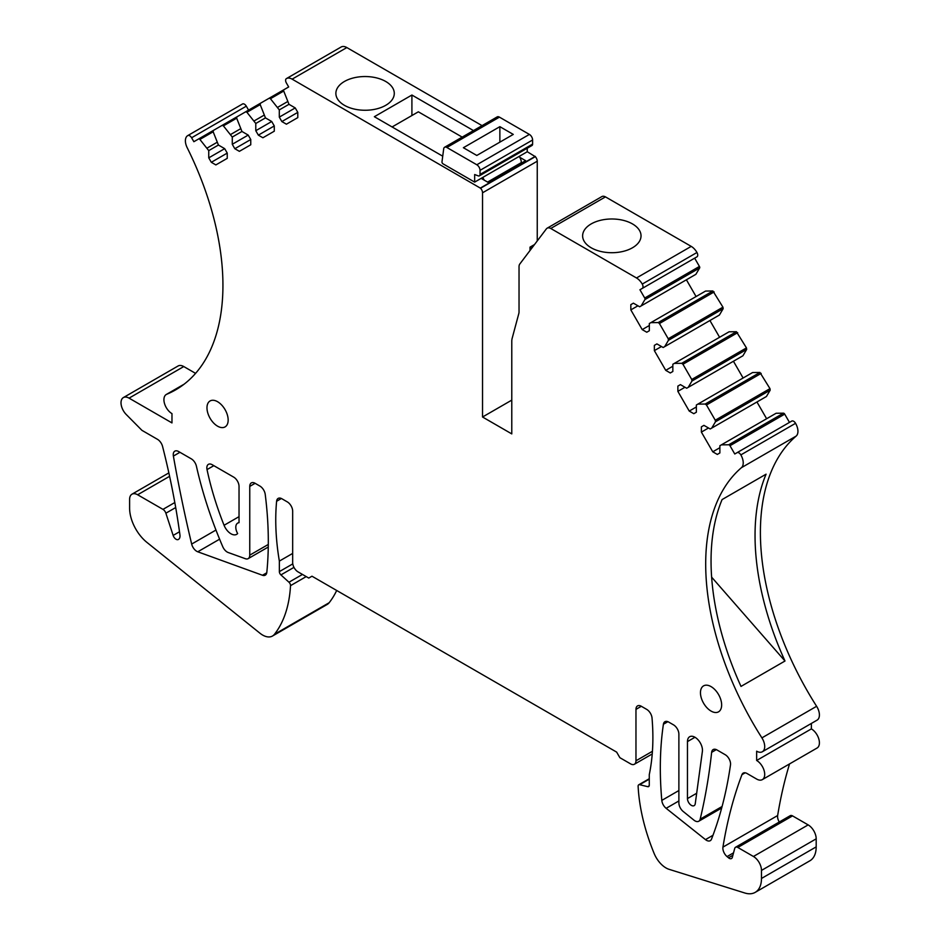 <?xml version="1.0" encoding="UTF-8"?>
<svg xmlns="http://www.w3.org/2000/svg" width="940" height="940" viewBox="0 0 940 940"><rect width="100%" height="100%" fill="white"/><g stroke="black" fill="none" stroke-linecap="round" stroke-linejoin="round"><path stroke-width="1.41" d="M482.055 125.631L346.837 47.564L292.129 79.148A11.374 6.568 -120 0 0 286.442 78.584A11.374 6.568 -120 0 0 286.383 78.619A3.795 2.186 -120 0 0 286.394 82.99L288.686 86.962L283.915 89.723A1.516 0.881 -120 0 0 283.716 91.039L288.98 104.317L295.231 107.924L297.792 112.365L297.792 117.617L286.418 124.186L281.859 121.566L297.792 112.365M537.245 240.934L537.245 161.21A4.547 2.632 60 0 0 535.283 156.651L527.234 151.716M605.466 196.883L550.746 228.467A7.591 4.383 -120 0 0 547.139 228.197L601.847 196.601A7.591 4.383 60 0 1 605.466 196.883L691.217 246.386A11.374 6.568 60 0 1 696.963 252.496A3.795 2.186 60 0 1 696.94 256.843L639.94 289.755L644.723 298.027A1.516 0.881 -120 0 1 644.911 299.578L641.174 305.899L639.658 306.781L633.395 303.162L630.834 304.642L633.395 303.162M639.94 289.755L694.648 258.159L699.431 266.443A1.516 0.881 60 0 1 699.63 267.994L695.882 274.316L641.174 305.899M696.07 296.546L686.4 279.791M658.188 322.573L712.908 290.989L705.552 291.071L650.844 322.655L658.188 322.573L659.434 323.524L668.234 338.764L668.434 340.315L664.686 346.637L663.17 347.506L656.907 343.899L654.357 345.38L654.357 350.632L661.466 346.519M712.908 290.989L722.942 307.169L723.142 308.72L719.405 315.041L664.686 346.637M719.593 337.272L709.923 320.517M681.712 363.31L736.42 331.714L729.076 331.796L674.356 363.392L681.712 363.31L682.957 364.25L691.746 379.49L691.946 381.041L688.209 387.362L686.682 388.244L680.431 384.625L677.869 386.105L677.869 391.357L684.978 387.257M736.42 331.714L746.466 347.906L746.666 349.457L742.917 355.778L688.209 387.362M743.105 378.009L733.435 361.254M705.223 404.036L759.931 372.452L752.587 372.534L697.88 404.118L705.223 404.036L706.469 404.987L715.269 420.227L715.469 421.778L711.721 428.099L710.205 428.969L703.943 425.362L701.381 426.842L701.381 432.095L708.502 427.982M759.931 372.452L769.977 388.631L770.177 390.182L766.429 396.504L711.721 428.099M766.629 418.735L756.947 401.979M733.541 852.839L727.055 856.587A7.591 4.383 -120 0 1 722.942 847.116A606.876 350.385 -120 0 1 741.954 774.666A7.591 4.383 -120 0 1 743.211 773.103A7.591 4.383 -120 0 1 746.995 773.479L756.653 779.06A11.374 6.568 -120 0 0 762.34 779.624A11.374 6.568 -120 0 0 764.091 770.506A11.374 6.568 -120 0 0 756.653 760.472L756.653 751.189A11.374 6.568 -120 0 0 762.34 751.753A11.374 6.568 -120 0 0 761.905 737.877A228.338 131.835 -120 0 1 741.448 467.673A11.374 6.568 -120 0 0 740.849 454.901A3.795 2.186 -120 0 0 737.042 452.68L734.763 453.997L729.981 445.713A1.516 0.881 -120 0 0 728.735 444.773L721.391 444.855L776.111 413.259L783.455 413.177A1.516 0.881 60 0 1 784.7 414.129L789.471 422.401M737.042 452.68L791.75 421.085A3.795 2.186 60 0 1 795.557 423.305A11.374 6.568 60 0 1 796.157 436.089A228.338 131.835 60 0 0 816.613 706.293A11.374 6.568 60 0 1 817.06 720.158L762.34 751.753M811.373 723.448L811.373 728.888A11.374 6.568 60 0 1 818.799 738.911A11.374 6.568 60 0 1 817.06 748.029L762.34 779.624M779.26 822.018A7.591 4.383 60 0 1 777.65 815.532A606.876 350.385 60 0 1 789.553 763.914M753.434 856.481L737.83 847.469A4.547 2.632 -120 0 0 735.55 847.245L790.27 815.661A4.547 2.632 60 0 1 792.538 815.885L808.153 824.897A11.374 6.568 60 0 1 816.19 838.832L816.19 846.881A30.338 17.519 60 0 1 809.916 860.77L755.196 892.366A30.338 17.519 -120 0 0 761.482 878.465L761.482 870.417A11.374 6.568 -120 0 0 753.434 856.481L808.153 824.897M336.685 590.485A151.716 87.596 60 0 1 329.176 602.716A19.728 11.386 60 0 1 327.202 604.443L272.483 636.027A19.728 11.386 -120 0 0 274.457 634.3A151.716 87.596 -120 0 0 290.519 585.655A3.032 1.751 -120 0 0 288.968 582.224L280.919 574.904A3.032 1.751 -120 0 1 279.356 571.626L279.356 561.098A227.574 131.388 -120 0 1 276.607 501.267L281.389 498.505M183.77 366.553L129.062 398.137A11.374 6.568 -120 0 0 123.375 397.573L178.083 365.989A11.374 6.568 60 0 1 183.77 366.553L195.579 373.368M211.312 162.291L227.245 153.091L227.245 158.355L215.859 164.923L211.312 162.291L208.751 157.861L208.751 150.635L199.891 139.437A1.516 0.881 -120 0 0 198.645 138.944L193.863 141.705L191.596 137.769A3.795 2.186 -120 0 0 187.8 135.571L242.496 103.999A3.795 2.186 60 0 1 242.508 103.987A3.795 2.186 60 0 1 246.304 106.173L248.583 110.121M286.512 78.549L341.091 47.035A11.374 6.568 60 0 1 341.149 47A11.374 6.568 60 0 1 346.837 47.564M547.139 228.197A7.591 4.383 -120 0 0 546.351 228.902L519.808 263.999A7.591 4.383 -120 0 0 519.033 266.76L519.033 311.916A7.591 4.383 -120 0 1 518.845 313.42L512.147 338.388A15.169 8.754 -120 0 0 511.783 341.385L511.783 433.904L482.537 417.007L482.537 192.794A4.547 2.632 -120 0 0 480.563 188.235L292.129 79.148M227.245 153.091L224.684 148.661L218.421 145.042L213.168 131.776L213.357 130.448L222.157 125.373L223.403 125.866L232.274 137.052L232.274 144.278L234.824 148.72L239.383 151.34L250.757 144.772L250.757 139.519L248.195 135.078L241.944 131.471L236.68 118.193L236.88 116.877L245.681 111.79L246.926 112.283L255.786 123.481L255.786 130.707L258.347 135.137L262.894 137.769L274.28 131.201L274.28 125.937L271.719 121.507L265.456 117.888L260.192 104.622L260.392 103.294L269.192 98.218L270.438 98.712L279.298 109.898L279.298 117.124L281.859 121.566M242.508 103.987L187.8 135.571A3.795 2.186 -120 0 0 187.777 135.583A11.374 6.568 -120 0 0 187.753 135.595A11.374 6.568 -120 0 0 187.178 147.674A228.338 131.835 -120 0 1 175.651 389.853A228.338 131.835 -120 0 1 166.733 394.26A11.374 6.568 -120 0 0 166.286 394.483A11.374 6.568 -120 0 0 164.535 403.601A11.374 6.568 -120 0 0 171.973 413.623L171.973 422.918L129.062 398.137M123.375 397.573A11.374 6.568 -120 0 0 126.242 414.505L141.94 430.344L157.485 439.332A7.591 4.383 -120 0 1 162.561 446.43A606.876 350.385 -120 0 1 179.939 534.872A7.591 4.383 -120 0 1 178.447 539.431A7.591 4.383 -120 0 1 178.189 539.56A4.547 2.632 -120 0 1 173.148 535.424L165.875 513.205A4.547 2.632 -120 0 0 162.961 509.374L174.817 502.536M272.483 636.027A19.728 11.386 -120 0 1 259.945 633.207L146.934 542.404A30.338 17.519 -120 0 1 129.602 508.082L129.602 499.41A11.374 6.568 -120 0 1 131.953 494.205A11.374 6.568 -120 0 1 137.639 494.769L162.961 509.374M652.219 753.962L634.394 764.255A7.591 4.383 -120 0 1 630.599 763.879L619.871 757.687L616.652 752.118L311.974 576.208L308.755 578.065L298.027 571.873A7.591 4.383 -120 0 1 292.669 562.59L292.669 511.172A7.591 4.383 -120 0 0 287.299 501.889L281.941 498.788A7.591 4.383 -120 0 0 278.146 498.412A7.591 4.383 -120 0 0 276.607 501.267M634.394 764.255A7.591 4.383 -120 0 0 635.969 760.789L635.969 709.383L641.327 706.281A7.591 4.383 -120 0 0 637.532 705.905A7.591 4.383 -120 0 0 635.969 709.383M641.327 706.281L646.697 709.383A7.591 4.383 -120 0 1 652.031 718.019A227.574 131.388 -120 0 1 649.27 774.666L649.27 785.194A3.032 1.751 -120 0 1 648.635 786.58A3.032 1.751 -120 0 1 647.719 786.674L639.658 784.7A3.032 1.751 -120 0 0 638.742 784.794A3.032 1.751 -120 0 0 638.119 786.334A151.716 87.596 -120 0 0 654.17 853.532A19.728 11.386 -120 0 0 669.116 869.336L744.821 893A30.338 17.519 -120 0 0 755.196 892.366M735.55 847.245A4.547 2.632 -120 0 0 734.716 848.432L732.331 857.351A4.547 2.632 -120 0 1 731.496 858.537A4.547 2.632 -120 0 1 728.524 857.809L727.055 856.587M721.391 444.855L719.875 445.724L719.875 452.951L717.314 454.431L712.767 451.799L701.381 432.095M677.869 391.357L689.243 411.074L693.802 413.694L696.364 412.225L696.364 404.999L697.88 404.118M654.357 350.632L665.732 370.337L670.279 372.969L672.84 371.488L672.84 364.262L674.356 363.392M630.834 304.642L630.834 309.895L642.22 329.611L646.767 332.231L649.329 330.762L649.329 323.536L650.844 322.655M642.232 288.427A3.795 2.186 -120 0 0 642.255 284.08A11.374 6.568 -120 0 0 636.498 277.97L691.217 246.386M550.746 228.467L636.498 277.97M179.939 452.293L173.383 456.076A7.591 4.383 -120 0 1 174.828 451.153A7.591 4.383 -120 0 1 178.612 451.529L191.29 458.838A7.591 4.383 -120 0 1 196.425 466.228A303.432 175.192 -120 0 0 203.181 492.337A303.432 175.192 -120 0 0 222.745 546.681A7.591 4.383 -120 0 0 228.209 552.52L245.375 558.712A7.591 4.383 -120 0 0 248.184 558.63A7.591 4.383 -120 0 0 249.758 555.152L249.758 486.403L255.116 483.301A7.591 4.383 -120 0 0 251.321 482.925A7.591 4.383 -120 0 0 249.758 486.403M255.116 483.301L259.922 486.086A7.591 4.383 -120 0 1 265.221 494.37A356.965 206.095 -120 0 1 266.819 572.354A7.591 4.383 -120 0 1 265.28 575.163A7.591 4.383 -120 0 1 262.471 575.256L197.764 551.792A7.591 4.383 -120 0 1 191.666 544.072A1147.152 662.312 -120 0 1 173.383 456.076M687.551 740.379A10.598 6.122 -120 0 0 687.469 741.59L687.457 798.577A5.534 3.196 -120 0 0 689.878 804.158A5.534 3.196 -120 0 0 694.143 805.639A5.534 3.196 -120 0 0 695.248 803.735L702.38 751.459A10.598 6.122 -120 0 0 698.326 740.121A10.598 6.122 -120 0 0 689.666 736.737A10.598 6.122 -120 0 0 687.551 740.379M663.405 724.258A356.965 206.095 -120 0 0 661.807 800.398A7.591 4.383 -120 0 0 666.143 808.318L705.482 839.62A7.591 4.383 -120 0 0 710.276 840.677A7.591 4.383 -120 0 0 711.51 839.138A543.743 313.937 -120 0 0 730.498 764.902A7.591 4.383 -120 0 0 725.198 754.702L716.962 749.944A7.591 4.383 -120 0 0 713.166 749.568A7.591 4.383 -120 0 0 711.639 752.341A758.592 437.97 -120 0 1 707.385 783.443A758.592 437.97 -120 0 1 700.183 819.151A7.591 4.383 -120 0 1 698.761 821.243A7.591 4.383 -120 0 1 693.92 820.138L683.192 811.467A7.591 4.383 -120 0 1 678.88 802.901L678.88 734.152A7.591 4.383 -120 0 0 673.51 724.857L668.704 722.084A7.591 4.383 -120 0 0 664.909 721.709A7.591 4.383 -120 0 0 663.405 724.258L667.87 721.685M239.03 522.699A9.106 5.252 -120 0 0 237.691 523.11A9.106 5.252 -120 0 0 237.644 533.544A11.374 6.568 -120 0 1 236.668 534.343A11.374 6.568 -120 0 1 224.072 525.284A227.574 131.388 -120 0 1 214.743 499.011A227.574 131.388 -120 0 1 207.035 469.589A7.591 4.383 -120 0 1 208.41 464.348A7.591 4.383 -120 0 1 212.205 464.724L233.661 477.109A7.591 4.383 -120 0 1 239.03 486.403L239.03 522.699M228.162 420.051A14.981 8.648 -120 0 0 221.617 404.976A14.981 8.648 -120 0 0 210.078 400.957A14.981 8.648 -120 0 0 206.976 407.819A14.981 8.648 -120 0 0 213.509 422.894A14.981 8.648 -120 0 0 225.059 426.913A14.981 8.648 -120 0 0 228.162 420.051M721.65 704.965A14.981 8.648 -120 0 0 715.117 689.889A14.981 8.648 -120 0 0 703.567 685.871A14.981 8.648 -120 0 0 700.465 692.733A14.981 8.648 -120 0 0 707.009 707.808A14.981 8.648 -120 0 0 718.548 711.827A14.981 8.648 -120 0 0 721.65 704.965M535.283 156.357L480.563 187.941M373.298 109.581A29.21 16.861 180 0 1 335.874 93.401A29.21 16.861 180 0 1 356.859 77.221A29.21 16.861 180 0 1 394.283 93.401A29.21 16.861 180 0 1 373.298 109.581M481.139 178.365L488.083 182.372L525.625 160.693L519.761 157.309M442.728 156.193L374.355 116.713L411.908 95.034L473.478 130.59M535.283 156.651L480.563 188.235M482.537 417.007L511.783 400.123M534.519 244.541L530.007 247.15L530.007 250.51M530.007 247.15L531.77 248.172M639.846 240.605A29.21 16.861 180 0 1 607.675 252.543A29.21 16.861 180 0 1 582.624 235.858A29.21 16.861 180 0 1 583.799 231.111A29.21 16.861 180 0 1 615.982 219.161A29.21 16.861 180 0 1 641.033 235.858A29.21 16.861 180 0 1 639.846 240.605M630.834 309.895L637.943 305.794M642.22 329.611L649.329 325.498M654.357 345.38L656.907 343.899M665.732 370.337L672.84 366.236M677.869 386.105L680.431 384.625M689.243 411.074L696.364 406.961M701.381 426.842L703.943 425.362M712.767 451.799L719.875 447.698M795.557 423.305L740.849 454.901M784.994 661.008A228.338 131.835 60 0 1 766.077 474.183L722.084 499.575A228.338 131.835 60 0 0 741.002 686.411L784.994 661.008L711.639 577.16M811.373 728.888L756.653 760.472M292.669 553.413L279.356 561.098M198.645 138.944L213.345 130.46L198.645 138.944M207.235 148.003L216.905 142.422M218.421 145.042L208.751 150.635M208.751 157.861L224.684 148.661M230.746 134.432L240.429 128.839M232.274 137.052L241.944 131.471M232.274 144.278L248.195 135.078M234.824 148.72L250.757 139.519M254.27 120.849L263.94 115.267M255.786 123.481L265.456 117.888M255.786 130.707L271.719 121.507M258.347 135.137L274.28 125.937M277.782 107.266L287.452 101.685M279.298 109.898L288.98 104.317M279.298 117.124L295.231 107.924M411.908 95.034L411.908 115.526M474.665 182.113L443.057 163.854A1.516 0.881 -120 0 1 441.988 161.833L443.692 148.837A4.547 2.632 60 0 1 444.596 147.263L497.166 116.913A4.547 2.632 60 0 1 499.446 117.136L529.385 134.42A4.547 2.632 60 0 1 532.604 139.989L532.604 144.102L480.035 174.452A3.032 1.751 60 0 1 479.4 175.839A3.032 1.751 60 0 1 478.26 175.874L474.665 174.535L474.665 182.113L482.714 177.46A7.591 4.383 60 0 1 484.112 180.081M482.714 177.46L519.186 156.404A7.591 4.383 60 0 1 521.336 162.596L521.336 163.172M392.098 126.959L418.347 111.813L462.174 137.111M499.869 126.665L463.385 147.721L476.803 155.464L513.275 134.408L499.869 126.665L499.869 142.151M480.035 174.452L480.035 170.34A4.547 2.632 60 0 0 476.815 164.77L446.876 147.486L499.446 117.136M444.596 147.263A4.547 2.632 60 0 1 446.876 147.486M532.604 144.102A3.032 1.751 60 0 1 531.97 145.5L479.4 175.839M519.186 156.404L527.234 151.763L527.234 148.226M537.245 161.21L482.537 192.794M642.255 284.08L696.963 252.496M699.431 266.443L644.723 298.027M699.63 267.994L644.911 299.578M659.434 323.524L714.153 291.929M668.234 338.764L722.942 307.169M668.434 340.315L723.142 308.72M682.957 364.25L737.665 332.666M691.746 379.49L746.466 347.906M691.946 381.041L746.666 349.457M706.469 404.987L761.177 373.392M715.269 420.227L769.977 388.631M715.469 421.778L770.177 390.182M783.455 413.177L728.735 444.773M729.981 445.713L784.7 414.129M741.448 467.673L796.157 436.089M761.905 737.877L816.613 706.293M741.954 774.666L745.185 772.798M722.942 847.116L777.65 815.532M732.883 855.294L728.524 857.809M737.83 847.469L792.538 815.885M761.482 870.417L816.19 838.832M816.19 846.881L761.482 878.465M649.27 779.154L639.658 784.7M649.188 785.828L647.719 786.674M652.431 751.283L635.969 760.789M292.775 563.883L279.356 571.626M293.962 567.372L280.919 574.904M302.457 574.434L288.968 582.224M306.205 576.596L290.519 585.655M329.176 602.716L274.457 634.3M137.639 494.769L169.6 476.31M165.875 513.205L175.698 507.541M179.517 531.746L173.148 535.424M166.733 394.26L183.923 384.331M191.596 137.769L246.304 106.173M199.891 139.437L213.168 131.776M222.157 125.373L236.868 116.877L222.157 125.373M223.403 125.866L236.68 118.193M245.681 111.79L260.38 103.306L245.681 111.79M246.926 112.283L260.192 104.622M269.192 98.218L283.904 89.723L269.192 98.218M270.438 98.712L283.716 91.039M696.669 793.266L687.457 798.577M694.966 737.266L687.469 741.59M678.88 790.54L661.807 800.398M678.88 800.962L666.143 808.318M712.978 835.284L705.482 839.62M716.327 749.627L711.639 752.341M722.084 806.496L700.183 819.151M215.965 530.043L191.666 544.072M219.608 539.184L197.764 551.792M266.76 572.777L262.471 575.256M268.3 544.448L249.758 555.152M213.838 465.664L207.035 469.589M239.03 516.659L224.072 525.284M487.578 182.09L521.336 162.596M529.385 134.42L476.815 164.77M532.604 139.989L480.035 170.34M649.27 778.72L638.742 784.794M131.953 494.205L168.859 472.89M166.286 394.483L184.123 384.178M286.442 78.584L341.149 47M721.685 808.012L698.761 821.243M268.264 547.033L248.184 558.63M239.03 522.346L237.691 523.11"/></g></svg>
